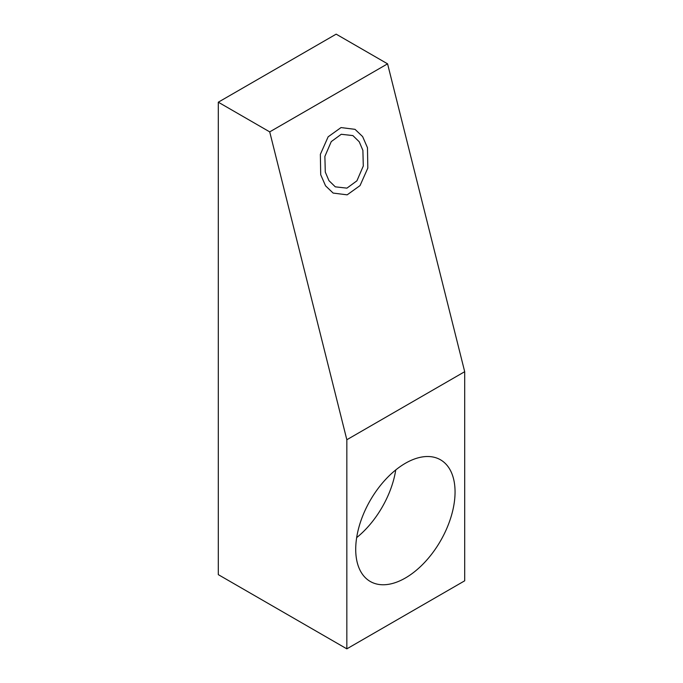 <?xml version="1.0" encoding="UTF-8"?>
<svg xmlns="http://www.w3.org/2000/svg" width="683" height="683" viewBox="0 0 683 683"><rect width="100%" height="100%" fill="white"/><g stroke="black" fill="none" stroke-linecap="round" stroke-linejoin="round"><path stroke-width="1.02" d="M218.304 102.194L218.304 574.642L346.836 648.85L464.696 580.806L464.696 371.689L387.577 63.835L336.164 34.15L218.304 102.194L269.717 131.879L346.836 439.741L464.696 371.689M387.577 63.835L269.717 131.879M325.287 172.065L324.877 156.407L331.255 141.603L341.261 134.278L352.889 135.584L359.232 141.774L362.886 150.354L363.296 166.012L356.919 180.816L346.921 188.141L335.293 186.835L328.95 180.645L325.287 172.065M346.836 648.85L346.836 439.741M355.715 549.32A70.247 40.553 -60 0 1 386.382 478.621A70.247 40.553 -60 0 1 440.509 459.804A70.247 40.553 -60 0 1 455.057 491.965A70.247 40.553 -60 0 1 424.399 562.655A70.247 40.553 -60 0 1 370.263 581.472A70.247 40.553 -60 0 1 355.715 549.32M395.747 469.947A70.247 40.553 -60 0 1 356.663 537.632M367.471 147.707L362.622 136.583L355.032 129.343L341.022 127.576L328.147 136.805L320.361 154.341L320.703 174.711L325.56 185.836L333.142 193.076L347.152 194.843L360.026 185.614L367.821 168.078L367.471 147.707"/></g></svg>
